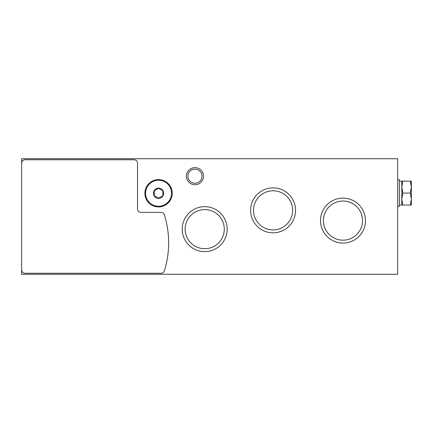 <?xml version="1.0" encoding="UTF-8"?>
<svg xmlns="http://www.w3.org/2000/svg" width="433" height="433" viewBox="0 0 433 433"><rect width="100%" height="100%" fill="white"/><g stroke="black" fill="none" stroke-linecap="round" stroke-linejoin="round"><path stroke-width="0.65" d="M21.65 158.727L397.678 158.727L397.678 274.273L21.65 274.273L21.65 158.727M186.417 176.161A8.546 8.546 0 0 1 199.24 168.762A8.546 8.546 0 0 1 199.24 183.565A8.546 8.546 0 0 1 186.417 176.161M182.217 229.149A22.489 22.489 0 0 1 215.948 209.675A22.489 22.489 0 0 1 215.948 248.623A22.489 22.489 0 0 1 182.217 229.149M250.588 210.346A22.489 22.489 0 0 1 284.319 190.872A22.489 22.489 0 0 1 284.319 229.82A22.489 22.489 0 0 1 250.588 210.346M320.496 220.603A22.489 22.489 0 0 1 354.226 201.129A22.489 22.489 0 0 1 354.226 240.077A22.489 22.489 0 0 1 320.496 220.603M323.419 220.603A19.561 19.561 0 0 1 352.765 203.662A19.561 19.561 0 0 1 352.765 237.544A19.561 19.561 0 0 1 323.419 220.603M253.511 210.346A19.561 19.561 0 0 1 282.857 193.405A19.561 19.561 0 0 1 282.857 227.287A19.561 19.561 0 0 1 253.511 210.346M185.145 229.149A19.561 19.561 0 0 1 214.487 212.208A19.561 19.561 0 0 1 214.487 246.09A19.561 19.561 0 0 1 185.145 229.149M187.9 176.161A7.063 7.063 0 0 1 198.498 170.045A7.063 7.063 0 0 1 198.498 182.282A7.063 7.063 0 0 1 187.9 176.161M21.65 163.171A3.421 3.421 0 0 1 25.071 159.755L134.116 159.755A3.421 3.421 0 0 1 137.537 163.171L137.537 208.982A3.421 3.421 0 0 0 140.952 212.397L161.103 212.397A3.421 3.421 0 0 1 164.367 214.795A94.004 94.004 0 0 1 164.367 270.847A3.421 3.421 0 0 1 161.103 273.245L25.071 273.245A3.421 3.421 0 0 1 21.65 269.829M158.559 198.384A5.126 5.126 0 0 1 154.116 190.693A5.126 5.126 0 0 1 162.997 190.693A5.126 5.126 0 0 1 158.559 198.384M162.83 195.721L158.559 198.19L154.283 195.721L154.283 190.785L158.559 188.323L162.83 190.785L162.83 195.721L162.83 190.785L158.559 188.323L154.283 190.785L154.283 195.721L158.559 198.19L162.83 195.721M158.559 206.931A13.672 13.672 0 0 1 146.717 186.417A13.672 13.672 0 0 1 170.402 186.417A13.672 13.672 0 0 1 158.559 206.931M397.678 206.417L399.383 206.417L399.383 179.755L397.678 179.755M411.35 187.099L411.35 181.118L410.284 181.118L411.35 187.099L411.35 199.066L410.284 193.086L411.35 187.099M411.35 205.047L411.35 199.066L410.284 205.047L411.35 205.047M402.847 181.118L401.781 187.099L401.781 181.118L410.284 181.118M402.847 193.086L401.781 199.066L401.781 187.099L402.847 193.086L410.284 193.086M402.847 205.047L401.781 205.047L401.781 199.066L402.847 205.047L410.284 205.047M158.559 206.243A12.99 12.99 0 0 1 147.307 186.758A12.99 12.99 0 0 1 169.806 186.758A12.99 12.99 0 0 1 158.559 206.243M401.781 181.118L399.383 181.118M401.781 205.047L399.383 205.047"/></g></svg>
